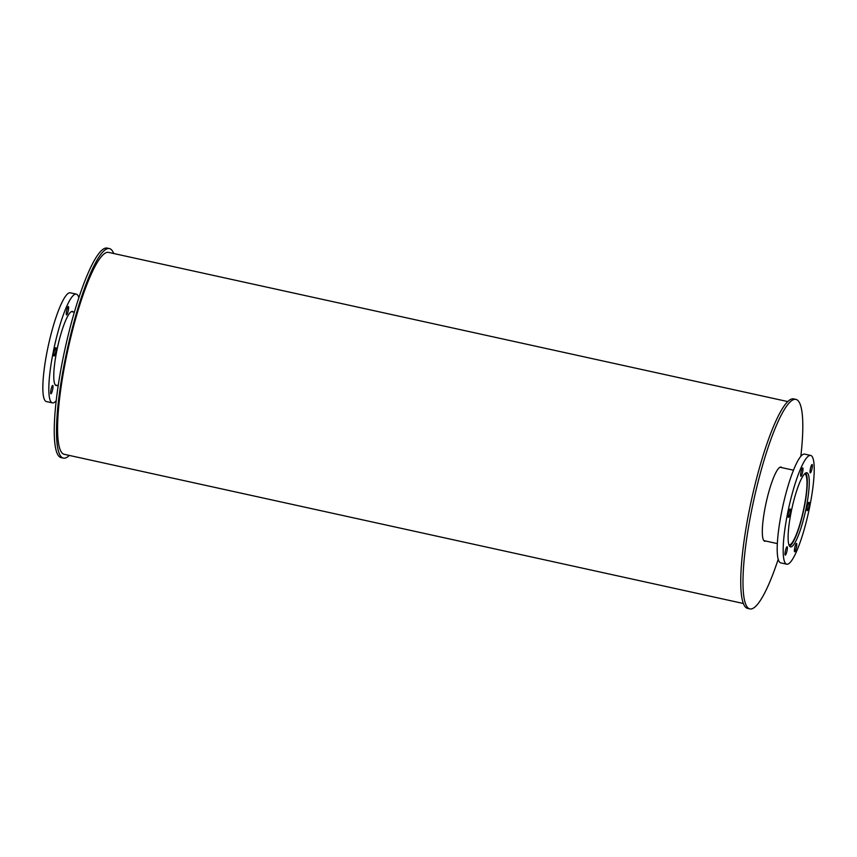 <?xml version="1.0" encoding="UTF-8"?>
<svg xmlns="http://www.w3.org/2000/svg" width="857" height="857" viewBox="0 0 857 857"><rect width="100%" height="100%" fill="white"/><g stroke="black" fill="none" stroke-linecap="round" stroke-linejoin="round"><path stroke-width="1.29" d="M57.248 385.404A37.965 6.92 -77.6 0 1 56.198 385.575A37.965 6.92 -77.6 0 1 56.712 351.22A37.965 6.92 -77.6 0 1 72.491 311.423A37.965 6.92 -77.6 0 1 73.37 312.012M66.589 311.037A4.285 0.782 -77.6 0 1 68.378 306.549A4.285 0.782 -77.6 0 1 68.217 310.898A4.285 0.782 -77.6 0 1 66.535 314.915A4.285 0.782 -77.6 0 1 66.589 311.037M54.087 352.152A4.285 0.782 -77.6 0 1 55.866 347.663A4.285 0.782 -77.6 0 1 55.705 352.013A4.285 0.782 -77.6 0 1 54.023 356.03A4.285 0.782 -77.6 0 1 54.087 352.152M50.97 389.924A4.285 0.782 -77.6 0 1 52.748 385.436A4.285 0.782 -77.6 0 1 52.598 389.785A4.285 0.782 -77.6 0 1 50.917 393.802A4.285 0.782 -77.6 0 1 50.97 389.924M56.219 400.69A55.673 10.145 -77.6 0 1 52.395 402.876A55.673 10.145 -77.6 0 1 53.145 352.495A55.673 10.145 -77.6 0 1 76.284 294.122A55.673 10.145 -77.6 0 1 78.844 297.711M52.395 402.876L46.417 401.569A55.673 10.145 -77.6 0 1 47.167 351.177A55.673 10.145 -77.6 0 1 70.306 292.805L76.284 294.122M804.594 473.835A36.401 6.631 -77.6 0 1 804.637 473.846A36.401 6.631 -77.6 0 1 803.309 510.826A36.401 6.631 -77.6 0 1 789.018 544.956A36.401 6.631 -77.6 0 1 788.965 544.945M805.526 473.053A37.569 6.845 -77.6 0 1 803.512 510.868A37.569 6.845 -77.6 0 1 789.49 546.059M791.065 512.54A37.965 6.92 -77.6 0 1 806.844 472.743A37.965 6.92 -77.6 0 1 805.451 511.297A37.965 6.92 -77.6 0 1 790.55 546.895A37.965 6.92 -77.6 0 1 791.065 512.54M794.728 547.891A4.285 0.782 -77.6 0 1 796.507 543.402A4.285 0.782 -77.6 0 1 796.346 547.752A4.285 0.782 -77.6 0 1 794.664 551.769A4.285 0.782 -77.6 0 1 794.728 547.891M807.23 506.776A4.285 0.782 -77.6 0 1 809.008 502.277A4.285 0.782 -77.6 0 1 808.858 506.637A4.285 0.782 -77.6 0 1 807.176 510.643A4.285 0.782 -77.6 0 1 807.23 506.776M810.347 469.004A4.285 0.782 -77.6 0 1 812.125 464.515A4.285 0.782 -77.6 0 1 811.965 468.865A4.285 0.782 -77.6 0 1 810.283 472.882A4.285 0.782 -77.6 0 1 810.347 469.004M800.941 472.357A4.285 0.782 -77.6 0 1 802.73 467.868A4.285 0.782 -77.6 0 1 802.57 472.218A4.285 0.782 -77.6 0 1 800.888 476.224A4.285 0.782 -77.6 0 1 800.941 472.357M788.44 513.472A4.285 0.782 -77.6 0 1 790.218 508.983A4.285 0.782 -77.6 0 1 790.058 513.332A4.285 0.782 -77.6 0 1 788.376 517.349A4.285 0.782 -77.6 0 1 788.44 513.472M785.323 551.244A4.285 0.782 -77.6 0 1 787.101 546.755A4.285 0.782 -77.6 0 1 786.951 551.105A4.285 0.782 -77.6 0 1 785.269 555.122A4.285 0.782 -77.6 0 1 785.323 551.244M787.497 513.804A55.673 10.145 -77.6 0 1 810.636 455.431A55.673 10.145 -77.6 0 1 808.601 511.993A55.673 10.145 -77.6 0 1 786.747 564.195A55.673 10.145 -77.6 0 1 787.497 513.804M786.747 564.195L780.77 562.878A55.673 10.145 -77.6 0 1 781.52 512.497A55.673 10.145 -77.6 0 1 804.659 454.124L810.636 455.431M69.321 455.431A107.264 19.55 -77.6 0 1 63.386 458.109A107.264 19.55 -77.6 0 1 64.832 361.033A107.264 19.55 -77.6 0 1 109.417 248.584A107.264 19.55 -77.6 0 1 113.681 253.501M63.386 458.109L61.147 457.617A107.264 19.55 -77.6 0 1 62.582 360.54A107.264 19.55 -77.6 0 1 107.179 248.091L109.417 248.584M765.804 541.056A37.965 6.92 -77.6 0 1 764.755 541.228A37.965 6.92 -77.6 0 1 765.258 506.873A37.965 6.92 -77.6 0 1 781.038 467.076A37.965 6.92 -77.6 0 1 781.927 467.665M778.21 559.289A107.264 19.55 -77.6 0 1 749.886 608.909A107.264 19.55 -77.6 0 1 751.321 511.843A107.264 19.55 -77.6 0 1 795.907 399.383A107.264 19.55 -77.6 0 1 800.834 456.31M749.886 608.909L747.636 608.416A107.264 19.55 -77.6 0 1 749.082 511.35A107.264 19.55 -77.6 0 1 793.668 398.891L795.907 399.383M743.373 603.499L64.221 454.306A103.365 18.833 -77.6 0 1 65.614 360.754A103.365 18.833 -77.6 0 1 108.582 252.387L787.733 401.569M55.319 384.986L58.212 385.618M71.442 311.594L74.334 312.227M763.866 540.628L777.342 543.595M779.988 467.236L793.464 470.193"/></g></svg>
